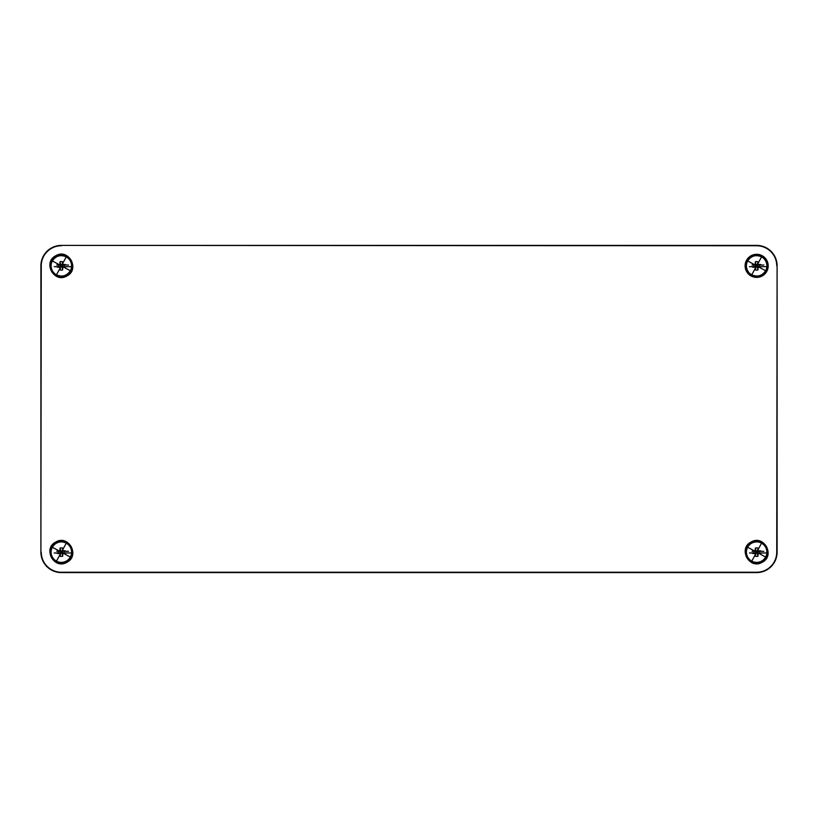 <?xml version="1.0" encoding="UTF-8"?>
<svg xmlns="http://www.w3.org/2000/svg" width="818" height="818" viewBox="0 0 818 818"><rect width="100%" height="100%" fill="white"/><g stroke="black" fill="none" stroke-linecap="round" stroke-linejoin="round"><path stroke-width="1.23" d="M777.1 265.85L777.1 552.15L777.1 265.85A20.45 20.45 0 0 0 756.65 245.4L61.35 245.4L756.65 245.4A20.45 20.45 0 0 1 777.1 265.85L776.742 552.15A20.092 20.092 0 0 1 756.65 572.242L61.35 572.6L756.65 572.6A20.45 20.45 0 0 0 777.1 552.15A20.45 20.45 0 0 1 756.65 572.6M61.35 245.4A20.45 20.45 0 0 0 40.9 265.85L40.9 552.15L40.9 265.85A20.45 20.45 0 0 1 61.35 245.4L756.65 245.758A20.092 20.092 0 0 1 776.742 265.85M40.9 552.15A20.45 20.45 0 0 0 61.35 572.6A20.45 20.45 0 0 1 40.9 552.15L41.258 265.85A20.092 20.092 0 0 1 61.35 245.758M751.261 255.983A11.247 11.247 0 0 0 746.783 271.239A11.247 11.247 0 0 0 762.039 275.717A11.247 11.247 0 0 0 766.517 260.461A11.247 11.247 0 0 0 751.261 255.983M751.118 255.717A11.544 11.544 0 0 0 746.517 271.382A11.544 11.544 0 0 0 762.182 275.983A11.544 11.544 0 0 0 766.783 260.318A11.544 11.544 0 0 0 751.118 255.717M41.258 552.15A20.092 20.092 0 0 0 61.35 572.242L756.65 572.242M66.882 275.983C80.297 269.47 68.538 247.956 55.818 255.717C42.403 262.23 54.162 283.744 66.882 275.983M762.182 562.283C775.597 555.77 763.838 534.256 751.118 542.017C737.703 548.53 749.462 570.044 762.182 562.283M66.882 562.283C80.297 555.77 68.538 534.256 55.818 542.017C42.403 548.53 54.162 570.044 66.882 562.283M66.739 275.717A11.247 11.247 0 0 0 71.217 260.461A11.247 11.247 0 0 0 55.961 255.983A11.247 11.247 0 0 0 51.483 271.239A11.247 11.247 0 0 0 66.739 275.717M762.039 562.017A11.247 11.247 0 0 0 766.517 546.761A11.247 11.247 0 0 0 751.261 542.283A11.247 11.247 0 0 0 746.783 557.539A11.247 11.247 0 0 0 762.039 562.017M66.739 562.017A11.247 11.247 0 0 0 71.217 546.761A11.247 11.247 0 0 0 55.961 542.283A11.247 11.247 0 0 0 51.483 557.539A11.247 11.247 0 0 0 66.739 562.017M758.133 264.367L757.417 265.083L758.02 263.437L758.133 264.367L760.72 264.541A4.274 4.274 0 0 1 760.852 265.032L759.401 265.032A2.873 2.873 0 0 1 759.401 266.668L766.844 266.668A10.225 10.225 0 0 1 765.628 270.748C762.11 275.911 757.488 277.271 751.752 274.828A10.225 10.225 0 0 1 747.672 260.952C751.19 255.789 755.812 254.429 761.548 256.872A10.225 10.225 0 0 1 766.844 266.668L761.221 266.668M759.401 266.668L760.852 266.668A4.274 4.274 0 0 1 760.72 267.159L758.133 267.333L757.959 269.92A4.274 4.274 0 0 1 755.341 269.92L755.28 268.355L751.752 274.828M759.401 265.032L763.818 265.032M758.02 263.437L761.548 256.872M755.167 267.333L755.883 266.617L755.28 268.263L755.167 267.333L752.58 267.159A4.274 4.274 0 0 1 752.448 266.668L753.899 266.668A2.873 2.873 0 0 1 753.899 265.032L752.079 265.032M753.899 265.032L752.448 265.032A4.274 4.274 0 0 1 752.58 264.541L755.167 264.367L755.341 261.78A4.274 4.274 0 0 1 757.959 261.78L758.02 263.345M753.899 266.668L749.482 266.668M758.133 267.333L757.713 266.596L760.72 267.159M757.713 266.596A1.299 1.299 0 0 0 757.713 265.104L760.72 264.541M757.713 265.104L756.65 265.85L758.02 268.263M757.56 268.232L757.959 269.92M755.74 268.232L755.341 269.92M755.904 266.913A1.299 1.299 0 0 0 757.396 266.913M757.56 263.468L757.959 261.78M755.167 264.367L755.587 265.104L752.58 264.541M755.587 265.104A1.299 1.299 0 0 0 755.587 266.596L752.58 267.159M755.883 265.083L755.28 263.437M755.74 263.468L755.341 261.78M757.396 264.787A1.299 1.299 0 0 0 755.904 264.787M62.833 550.667L62.117 551.383L62.72 549.737L62.833 550.667L65.42 550.841A4.274 4.274 0 0 1 65.552 551.332L64.101 551.332A2.873 2.873 0 0 1 64.101 552.968L71.544 552.968A10.225 10.225 0 0 1 56.452 561.128A10.225 10.225 0 0 1 52.372 547.252A10.225 10.225 0 0 1 71.544 552.968L65.921 552.968M64.101 552.968L65.552 552.968A4.274 4.274 0 0 1 65.42 553.459L62.833 553.633L62.659 556.22A4.274 4.274 0 0 1 60.041 556.22L59.98 554.655L56.452 561.128M64.101 551.332L68.518 551.332M62.72 549.737L66.248 543.172M59.867 553.633L60.583 552.917L59.98 554.563L59.867 553.633L57.28 553.459A4.274 4.274 0 0 1 57.148 552.968L58.599 552.968A2.873 2.873 0 0 1 58.599 551.332L56.779 551.332M58.599 551.332L57.148 551.332A4.274 4.274 0 0 1 57.28 550.841L59.867 550.667L60.041 548.08A4.274 4.274 0 0 1 62.659 548.08L62.72 549.645M58.599 552.968L54.182 552.968M62.833 553.633L62.413 552.896L65.42 553.459M62.413 552.896A1.299 1.299 0 0 0 62.413 551.404L65.42 550.841M62.413 551.404L61.35 552.15L62.72 554.563M62.26 554.532L62.659 556.22M60.44 554.532L60.041 556.22M60.604 553.213A1.299 1.299 0 0 0 62.096 553.213M62.26 549.768L62.659 548.08M59.867 550.667L60.287 551.404L57.28 550.841M60.287 551.404A1.299 1.299 0 0 0 60.287 552.896L57.28 553.459M60.583 551.383L59.98 549.737M60.44 549.768L60.041 548.08M62.096 551.087A1.299 1.299 0 0 0 60.604 551.087M62.833 264.367L62.117 265.083L62.72 263.437L62.833 264.367L65.42 264.541A4.274 4.274 0 0 1 65.552 265.032L64.101 265.032A2.873 2.873 0 0 1 64.101 266.668L71.544 266.668A10.225 10.225 0 0 1 70.328 270.748C66.81 275.911 62.188 277.271 56.452 274.828A10.225 10.225 0 0 1 52.372 260.952C55.89 255.789 60.512 254.429 66.248 256.872A10.225 10.225 0 0 1 71.544 266.668L65.921 266.668M64.101 266.668L65.552 266.668A4.274 4.274 0 0 1 65.42 267.159L62.833 267.333L62.659 269.92A4.274 4.274 0 0 1 60.041 269.92L59.98 268.355L56.452 274.828M64.101 265.032L68.518 265.032M62.72 263.437L66.248 256.872M59.867 267.333L60.583 266.617L59.98 268.263L59.867 267.333L57.28 267.159A4.274 4.274 0 0 1 57.148 266.668L58.599 266.668A2.873 2.873 0 0 1 58.599 265.032L56.779 265.032M58.599 265.032L57.148 265.032A4.274 4.274 0 0 1 57.28 264.541L59.867 264.367L60.041 261.78A4.274 4.274 0 0 1 62.659 261.78L62.72 263.345M58.599 266.668L54.182 266.668M62.833 267.333L62.413 266.596L65.42 267.159M62.413 266.596A1.299 1.299 0 0 0 62.413 265.104L65.42 264.541M62.413 265.104L61.35 265.85L62.72 268.263M62.26 268.232L62.659 269.92M60.44 268.232L60.041 269.92M60.604 266.913A1.299 1.299 0 0 0 62.096 266.913M62.26 263.468L62.659 261.78M59.867 264.367L60.287 265.104L57.28 264.541M60.287 265.104A1.299 1.299 0 0 0 60.287 266.596L57.28 267.159M60.583 265.083L59.98 263.437M60.44 263.468L60.041 261.78M62.096 264.787A1.299 1.299 0 0 0 60.604 264.787M758.133 550.667L757.417 551.383L758.02 549.737L758.133 550.667L760.72 550.841A4.274 4.274 0 0 1 760.852 551.332L759.401 551.332A2.873 2.873 0 0 1 759.401 552.968L766.844 552.968A10.225 10.225 0 0 1 751.752 561.128A10.225 10.225 0 0 1 747.672 547.252A10.225 10.225 0 0 1 766.844 552.968L761.221 552.968M759.401 552.968L760.852 552.968A4.274 4.274 0 0 1 760.72 553.459L758.133 553.633L757.959 556.22A4.274 4.274 0 0 1 755.341 556.22L755.28 554.655L751.752 561.128M759.401 551.332L763.818 551.332M758.02 549.737L761.548 543.172M755.167 553.633L755.883 552.917L755.28 554.563L755.167 553.633L752.58 553.459A4.274 4.274 0 0 1 752.448 552.968L753.899 552.968A2.873 2.873 0 0 1 753.899 551.332L752.079 551.332M753.899 551.332L752.448 551.332A4.274 4.274 0 0 1 752.58 550.841L755.167 550.667L755.341 548.08A4.274 4.274 0 0 1 757.959 548.08L758.02 549.645M753.899 552.968L749.482 552.968M758.133 553.633L757.713 552.896L760.72 553.459M757.713 552.896A1.299 1.299 0 0 0 757.713 551.404L760.72 550.841M757.713 551.404L756.65 552.15L758.02 554.563M757.56 554.532L757.959 556.22M755.74 554.532L755.341 556.22M755.904 553.213A1.299 1.299 0 0 0 757.396 553.213M757.56 549.768L757.959 548.08M755.167 550.667L755.587 551.404L752.58 550.841M755.587 551.404A1.299 1.299 0 0 0 755.587 552.896L752.58 553.459M755.883 551.383L755.28 549.737M755.74 549.768L755.341 548.08M757.396 551.087A1.299 1.299 0 0 0 755.904 551.087M759.155 267.22L765.628 270.748M754.145 264.48L747.672 260.952M63.855 553.52L70.328 557.048M58.845 550.78L52.372 547.252M63.855 267.22L70.328 270.748M58.845 264.48L52.372 260.952M759.155 553.52L765.628 557.048M754.145 550.78L747.672 547.252"/></g></svg>
